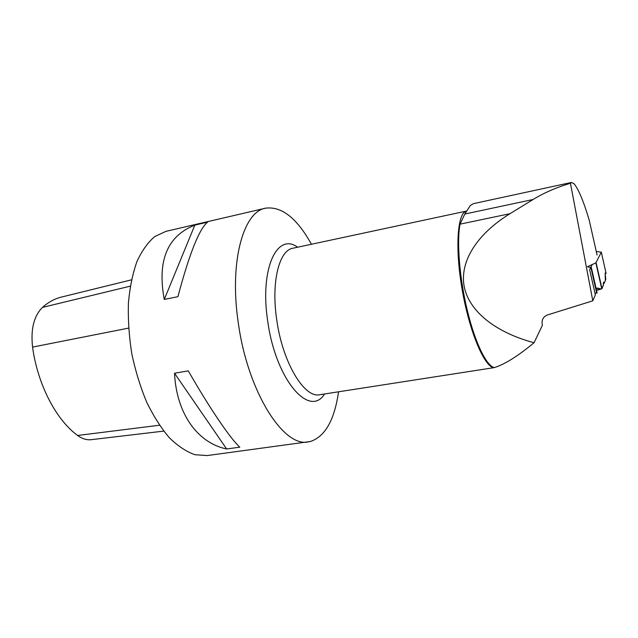 <?xml version="1.0" encoding="UTF-8"?>
<svg xmlns="http://www.w3.org/2000/svg" width="638" height="638" viewBox="0 0 638 638"><rect width="100%" height="100%" fill="white"/><g stroke="black" fill="none" stroke-linecap="round" stroke-linejoin="round"><path stroke-width="0.96" d="M595.621 288.28C598.173 287.323 602.089 290.338 602.208 287.985L603.389 285.154C602.99 280.991 604.17 283.719 604.489 282.522L605.358 280.425L605.151 273.024C606.092 273.072 606.076 273.319 605.111 273.758L606.084 273.343L605.183 273.008L605.757 279.468L604.194 283.216L603.668 282.116L603.389 285.154L601.722 288.735L595.868 262.872L587.582 266.676M595.868 262.872L601.315 252.162L596.291 251.516M587.494 266.828L591.354 267.561L597.136 292.994L596.713 293.105L590.947 267.705L591.354 267.561L597.136 292.994M596.49 290.154L600.095 289.102L598.643 288.264L596.028 288.121M600.095 289.102L601.722 288.735M596.594 292.571C597.343 293.049 596.793 293.217 594.959 293.065L596.713 293.105M604.194 283.216L603.237 283.487M571.473 182.444L473.428 203.65L470.35 205.452L464.855 213.985L460.03 224.161C456.625 242.105 459.551 278.423 467.359 310.634C475.15 342.877 486.427 365.837 494.306 367.608C504.642 364.426 517.896 356.124 534.062 342.718L542.388 325.292C541.327 320.308 542.97 316.879 547.316 314.997L592.798 300.825L570.436 183.242L571.457 182.444L574.184 183.896C578.618 189.398 583.603 201.393 589.137 219.863L597.08 255.025M592.798 300.825L595.374 294.876L589.648 269.707L590.621 267.777M590.796 267.434L592.271 264.523M534.062 342.718C495.263 332.414 468.763 311.065 464.113 286.135C459.687 261.165 477.24 233.875 509.993 213.69L533.113 199.487C544.015 192.835 556.456 187.42 570.436 183.242M494.306 367.608L319.646 394.739C304.334 398.303 282.658 362.663 276.78 320.132C270.967 282.347 279.093 250.224 292.922 248.222L294.533 247.879M163.727 431.105L91.346 439.67C86.768 440.22 82.19 438.816 77.613 435.475C56.248 420.019 37.658 384.65 32.57 347.088C30.584 329.2 33.902 315.962 42.499 307.388C48.416 302.109 54.756 298.664 61.519 297.053L131.468 279.835M338.539 391.844C334.479 420.027 325.101 436.575 310.411 441.504L207.095 455.58L194.861 454.703C186.328 451.68 177.803 446.01 169.301 437.692C160.999 427.907 153.415 415.952 146.541 401.844C140.288 386.748 135.352 370.638 131.755 353.524C129.043 336.242 127.927 319.431 128.413 303.098C129.825 287.467 132.672 273.598 136.963 261.5C141.955 250.702 147.904 242.376 154.811 236.523L165.936 231.355L265.528 208.179C281.613 206.074 296.917 218.1 311.448 244.258M308.425 441.871C283.703 447.892 247.624 391.868 238.277 322.732C229.106 261.891 243.357 211.625 265.528 208.179M207.597 222.144C199.311 228.747 189.414 253.589 177.898 296.678L164.269 299.461C157.084 260.782 167.276 235.996 194.837 225.11L207.597 222.144M188.282 370.861C210.038 408.862 230.422 438.681 239.792 447.174L226.642 448.977C198.043 443.075 176.511 414.293 174.517 373.23L188.282 370.861M174.517 373.23L226.642 448.977M194.837 225.11L164.269 299.461M606.084 273.343L601.315 252.162M601.969 288.559L596.123 262.704L601.969 288.543M600.605 289.197L596.546 290.378M598.643 288.264L596.163 288.703M464.855 213.985L465.453 212.717M292.922 248.222L466.274 211.122C457.334 213.228 454.918 248.453 462.223 289.971C469.432 331.497 484.146 366.371 493.74 367.719M77.613 435.475L159.468 425.235M32.57 347.088L128.565 328.115M42.499 307.388L130.28 286.159M297.603 247.217C277.155 232.017 259.546 268.726 267.737 321.289C275.648 379.769 309.51 418.4 324.551 393.989M509.993 213.69L460.03 224.161M533.113 199.487L464.831 214.033M596.546 290.402L600.805 289.158M319.813 394.715L321.44 394.467"/></g></svg>
